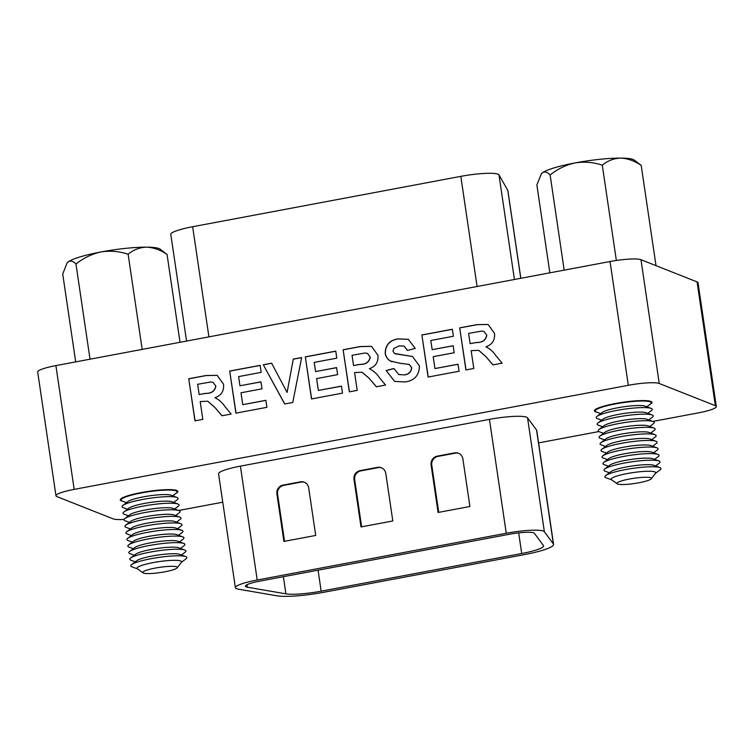 <?xml version="1.0" encoding="UTF-8"?>
<svg xmlns="http://www.w3.org/2000/svg" width="754" height="754" viewBox="0 0 754 754"><rect width="100%" height="100%" fill="white"/><g stroke="black" fill="none" stroke-linecap="round" stroke-linejoin="round"><path stroke-width="1.13" d="M596.942 412.231A29.104 4.373 -8.4 0 1 594.416 410.883A29.104 4.373 -8.4 0 1 615.349 403.513A29.104 4.373 -8.4 0 1 652.012 402.372A29.104 4.373 -8.4 0 1 649.986 404.398M122.789 501.278A29.104 4.373 -8.4 0 1 120.263 499.93A29.104 4.373 -8.4 0 1 141.196 492.569A29.104 4.373 -8.4 0 1 177.859 491.429A29.104 4.373 -8.4 0 1 175.833 493.446M55.9 365.605L74.175 489.384A25.316 3.798 171.6 0 0 55.975 495.793L37.7 372.014A25.316 3.798 -8.4 0 1 55.9 365.605L610.043 261.525A25.316 3.798 -8.4 0 1 640.975 259.715L697.073 281.911A25.316 3.798 -8.4 0 1 698.025 282.741L716.3 406.519A25.316 3.798 171.6 0 1 698.1 412.928L652.804 421.439M598.874 431.561L538.582 442.89M222.75 502.202L178.651 510.486M292.759 402.466L284.663 403.993L263.306 364.748L271.619 363.192L287.095 392.448L293.278 359.121L301.638 357.556L292.759 402.466M357.207 390.365L349.338 391.844L343.117 349.762L360.308 346.529L371.524 346.34L377.924 355.209C378.565 361.958 375.709 366.453 369.356 368.715C373.466 370.723 376.802 373.701 379.375 377.641L385.567 385.04L376.359 386.774L369.121 378.31L362.071 372.222L354.578 372.561L357.207 390.365M459.082 371.232L428.102 377.057L421.882 334.964L452.343 329.244L453.38 336.265L430.798 340.506L432.155 349.677L453.154 345.728L454.191 352.74L433.192 356.689L434.945 368.555L458.046 364.22L459.082 371.232M202.826 419.365L194.956 420.845L188.736 378.753L205.927 375.53L217.143 375.332L223.542 384.201C224.183 390.949 221.327 395.454 214.975 397.707C219.084 399.714 222.421 402.693 224.994 406.642L231.186 414.04L221.978 415.765L214.739 407.311L207.689 401.213L200.196 401.552L202.826 419.365M74.175 489.384L628.318 385.303L610.043 261.525M473.785 368.47L465.906 369.95L459.695 327.867L476.886 324.635L488.102 324.446L494.492 333.315C495.142 340.063 492.287 344.559 485.934 346.821C490.043 348.829 493.38 351.807 495.944 355.747L502.136 363.145L492.937 364.879L485.699 356.416L478.649 350.327L471.156 350.667L473.785 368.47M405.058 381.939L394.653 381.439L386.123 370.516L393.918 368.499L398.781 374.549L404.238 374.879C408.725 374.323 411.175 371.873 411.58 367.528L409.036 364.389L400.186 363.305L390.214 360.93C387.405 359.177 385.728 356.614 385.19 353.249C385.398 344.946 389.686 340.158 398.065 338.885L408.282 339.319L415.237 348.414L407.443 350.431L404.003 346.058L399.205 345.879L393.89 348.414L392.985 351.213L394.568 353.485L412.504 356.482L419.45 365.963C419.271 375.294 414.483 380.619 405.058 381.939M342.505 393.126L311.525 398.951L305.313 356.859L335.766 351.138L336.802 358.159L314.22 362.401L315.577 371.571L336.586 367.622L337.622 374.634L316.614 378.583L318.367 390.449L341.468 386.114L342.505 393.126M266.888 407.33L235.908 413.145L229.697 371.062L260.149 365.341L261.186 372.353L238.613 376.595L239.96 385.775L260.969 381.826L262.006 388.838L240.997 392.787L242.75 404.653L265.86 400.317L266.888 407.33M124.024 519.459A25.316 3.798 171.6 0 1 113.025 518.818L56.927 496.613A25.316 3.798 171.6 0 1 55.975 495.793M640.975 259.715L659.25 383.494L715.357 405.69L697.073 281.911M659.25 383.494A25.316 3.798 171.6 0 0 628.318 385.303M716.3 406.519A25.316 3.798 171.6 0 0 715.357 405.69M195.079 420.817L188.736 378.753M188.877 378.81L206.068 375.586L217.209 375.36M222.053 415.746L214.739 407.311M214.881 407.358L207.765 401.241M215.861 386.105L213.005 382.363L210.63 381.995L197.652 384.295L199.16 394.54L205.644 393.409C211.497 393.56 214.899 391.128 215.861 386.105L213.08 382.391M199.16 394.54L205.503 393.352C211.356 393.503 214.767 391.072 215.719 386.057M466.029 369.931L459.695 327.867M459.827 327.924L477.018 324.691L488.168 324.474M493.012 364.861L485.699 356.416M485.83 356.472L478.715 350.356M486.811 335.219L483.964 331.477L481.58 331.1L468.602 333.4L470.119 343.654L476.594 342.514C482.447 342.674 485.859 340.243 486.811 335.219L484.03 331.506M470.119 343.654L476.462 342.467C482.315 342.618 485.717 340.186 486.679 335.162M428.225 377.028L421.882 334.964M422.023 335.021L452.353 329.328M453.163 345.803L432.155 349.677M458.055 364.295L434.945 368.555M394.719 381.467L386.123 370.516M386.255 370.572L393.946 368.583M398.857 374.568L404.238 374.879M404.37 374.936C408.866 374.38 411.316 371.929 411.722 367.584L411.58 367.528M411.722 367.584L409.111 364.418M391.976 361.807L390.214 360.93M390.346 360.987C387.547 359.224 385.869 356.67 385.322 353.306L385.19 353.249M385.322 353.306C385.53 345.002 389.827 340.214 398.206 338.942L398.065 338.885M398.206 338.942L408.348 339.347M407.546 350.403L404.078 346.077M395.228 353.796L412.57 356.51M349.46 391.826L343.117 349.762M343.258 349.818L360.45 346.586L371.59 346.369M376.434 386.755L369.121 378.31M369.262 378.367L362.146 372.25M370.242 357.113L367.387 353.372L365.011 352.995L352.033 355.294L353.541 365.549L360.026 364.408C365.878 364.568 369.281 362.137 370.242 357.113L367.462 353.4M353.541 365.549L359.884 364.361C365.737 364.512 369.149 362.08 370.101 357.057M311.647 398.923L305.313 356.859M305.445 356.915L335.775 351.223M336.595 367.698L315.577 371.571M341.487 386.189L318.367 390.449M284.758 403.974L263.306 364.748M263.438 364.804L271.657 363.258M293.278 359.121L287.095 392.448M293.41 359.177L301.619 357.632M236.04 413.126L229.697 371.062M229.829 371.119L260.168 365.426M260.978 381.901L239.96 385.775M265.87 400.393L242.75 404.653M186.558 341.062L170.809 234.419A30.377 4.562 -8.4 0 1 192.647 226.728L460.817 176.361A30.377 4.562 -8.4 0 1 498.988 174.919L507.781 190.347A40.499 6.079 -8.4 0 1 507.894 190.696L520.835 278.283M533.738 532.871A20.245 3.044 171.6 0 0 508.988 534.332L259.951 581.098A20.245 3.044 171.6 0 0 245.399 586.226A20.245 3.044 171.6 0 0 247.397 587.206L285.907 593.841A30.377 4.562 171.6 0 0 321.166 591.183L521.711 553.511A30.377 4.562 171.6 0 0 543.549 545.83A30.377 4.562 171.6 0 0 543.398 545.481L534.398 533.304A20.245 3.044 171.6 0 0 533.738 532.871M236.511 588.695A30.377 4.562 171.6 0 0 238.377 589.176L276.888 595.811A40.499 6.079 171.6 0 0 323.9 592.258L524.454 554.595A40.499 6.079 171.6 0 0 553.568 544.35A40.499 6.079 171.6 0 0 553.37 543.888L544.36 531.711A30.377 4.562 171.6 0 0 506.254 533.248L257.218 580.014A30.377 4.562 171.6 0 0 235.38 587.705A30.377 4.562 171.6 0 0 236.511 588.695M553.568 544.35L536.754 430.468A40.499 6.079 171.6 0 0 536.556 430.006L527.546 417.839A30.377 4.562 171.6 0 0 489.44 419.365L240.403 466.142A30.377 4.562 171.6 0 0 218.566 473.832L235.38 587.705M438.102 512.466L469.912 506.49L462.89 458.96A7.597 7.267 -68.4 0 0 454.568 452.89L437.216 456.142A7.597 7.267 -68.4 0 0 431.09 464.926L438.102 512.466M283.909 541.419L315.709 535.444L308.697 487.913A7.597 7.267 -68.4 0 0 300.365 481.844L283.023 485.105A7.597 7.267 -68.4 0 0 276.888 493.889L283.909 541.419M361.006 526.942L392.815 520.967L385.794 473.437A7.597 7.267 -68.4 0 0 377.471 467.367L360.12 470.628A7.597 7.267 -68.4 0 0 353.994 479.412L361.006 526.942M381.694 467.876A7.597 7.267 -68.4 0 0 378.15 467.64L360.808 470.901A7.597 7.267 -68.4 0 0 354.672 479.685L361.637 526.82M304.597 482.362A7.597 7.267 -68.4 0 0 301.053 482.117L283.702 485.378A7.597 7.267 -68.4 0 0 277.576 494.162L284.541 541.306M458.8 453.399A7.597 7.267 -68.4 0 0 455.246 453.154L437.904 456.415A7.597 7.267 -68.4 0 0 431.769 465.199L438.734 512.343M127.464 509.233L123.185 507.64A28.35 4.26 -8.4 0 1 122.855 505.425L127.963 501.542A22.526 3.384 -8.4 0 1 133.599 499.176A22.526 3.384 -8.4 0 1 170.96 495.199L176.964 497.433A28.35 4.26 -8.4 0 1 177.294 499.648L173.656 502.418M126.493 502.664L122.214 501.071A28.35 4.26 -8.4 0 1 121.884 498.846A28.35 4.26 -8.4 0 1 128.972 495.868A28.35 4.26 -8.4 0 1 175.993 490.863A28.35 4.26 -8.4 0 1 176.323 493.078L172.685 495.84M128.434 515.811L124.156 514.219A28.35 4.26 -8.4 0 1 123.826 512.004L128.934 508.121A22.526 3.384 -8.4 0 1 134.57 505.755A22.526 3.384 -8.4 0 1 171.931 501.768L177.935 504.011A28.35 4.26 -8.4 0 1 178.264 506.226L174.626 508.988M122.855 505.425A28.35 4.26 -8.4 0 1 129.942 502.447A28.35 4.26 -8.4 0 1 176.964 497.433M129.405 522.381L125.126 520.788A28.35 4.26 -8.4 0 1 124.796 518.573L129.905 514.69A22.526 3.384 -8.4 0 1 135.541 512.324A22.526 3.384 -8.4 0 1 172.902 508.347L178.905 510.581A28.35 4.26 -8.4 0 1 179.235 512.795L175.597 515.566M123.826 512.004A28.35 4.26 -8.4 0 1 130.913 509.016A28.35 4.26 -8.4 0 1 177.935 504.011M130.376 528.959L126.097 527.366A28.35 4.26 -8.4 0 1 125.767 525.152L130.876 521.268A22.526 3.384 -8.4 0 1 136.512 518.903A22.526 3.384 -8.4 0 1 173.872 514.916L179.876 517.159A28.35 4.26 -8.4 0 1 180.206 519.374L176.568 522.136M124.796 518.573A28.35 4.26 -8.4 0 1 131.893 515.595A28.35 4.26 -8.4 0 1 178.905 510.581M131.347 535.538L127.068 533.936A28.35 4.26 -8.4 0 1 126.738 531.721L131.846 527.847A22.526 3.384 -8.4 0 1 137.482 525.472A22.526 3.384 -8.4 0 1 174.843 521.495L180.847 523.738A28.35 4.26 -8.4 0 1 181.177 525.953L177.539 528.714M125.767 525.152A28.35 4.26 -8.4 0 1 132.864 522.173A28.35 4.26 -8.4 0 1 179.876 517.159M132.318 542.107L128.039 540.514A28.35 4.26 -8.4 0 1 127.709 538.299L132.817 534.416A22.526 3.384 -8.4 0 1 138.453 532.051A22.526 3.384 -8.4 0 1 175.814 528.064L181.827 530.307A28.35 4.26 -8.4 0 1 182.148 532.522L178.51 535.283M126.738 531.721A28.35 4.26 -8.4 0 1 133.835 528.742A28.35 4.26 -8.4 0 1 180.847 523.738M133.288 548.686L129.009 547.093A28.35 4.26 -8.4 0 1 128.68 544.869L133.788 540.995A22.526 3.384 -8.4 0 1 139.424 538.629A22.526 3.384 -8.4 0 1 176.785 534.643L182.798 536.886A28.35 4.26 -8.4 0 1 183.118 539.101L179.48 541.862M127.709 538.299A28.35 4.26 -8.4 0 1 134.806 535.321A28.35 4.26 -8.4 0 1 181.827 530.307M134.259 555.255L129.98 553.662A28.35 4.26 -8.4 0 1 129.65 551.447L134.759 547.564A22.526 3.384 -8.4 0 1 140.395 545.199A22.526 3.384 -8.4 0 1 177.755 541.221L183.769 543.455A28.35 4.26 -8.4 0 1 184.089 545.67L180.451 548.441M128.68 544.869A28.35 4.26 -8.4 0 1 135.777 541.89A28.35 4.26 -8.4 0 1 182.798 536.886M135.23 561.834L130.951 560.241A28.35 4.26 -8.4 0 1 130.621 558.026L135.729 554.143A22.526 3.384 -8.4 0 1 141.366 551.777A22.526 3.384 -8.4 0 1 178.726 547.79L184.739 550.034A28.35 4.26 -8.4 0 1 185.06 552.248L181.422 555.01M129.65 551.447A28.35 4.26 -8.4 0 1 136.747 548.469A28.35 4.26 -8.4 0 1 183.769 543.455M137.567 568.921L131.922 566.81A28.35 4.26 -8.4 0 1 131.592 564.595L136.7 560.712A22.526 3.384 -8.4 0 1 142.336 558.346A22.526 3.384 -8.4 0 1 179.697 554.369L185.71 556.603A28.35 4.26 -8.4 0 1 186.031 558.818L181.233 562.465M131.592 564.595A28.35 4.26 -8.4 0 1 138.689 561.617A28.35 4.26 -8.4 0 1 185.71 556.603M143.015 572.861L137.351 568.761A22.526 3.384 -8.4 0 1 143.307 564.925A22.526 3.384 -8.4 0 1 174.824 560.307A22.526 3.384 -8.4 0 1 181.403 562.248L177.162 567.819A17.465 2.62 171.6 0 0 172.063 566.311A17.465 2.62 171.6 0 0 151.931 568.77A17.465 2.62 171.6 0 0 143.015 572.861A17.465 2.62 171.6 0 0 147.991 573.587A17.465 2.62 171.6 0 0 165.71 571.636A17.465 2.62 171.6 0 0 177.162 567.819M130.621 558.026A28.35 4.26 -8.4 0 1 137.718 555.038A28.35 4.26 -8.4 0 1 184.739 550.034M68.284 261.845A47.455 7.125 171.6 0 0 67.257 262.816L68.284 261.845C70.65 260.366 73.213 261.101 75.975 264.041C83.43 258.028 91.771 253.994 100.998 251.959A47.455 7.125 171.6 0 0 68.284 261.845M167.049 254.418L160.065 249.112A47.455 7.125 171.6 0 0 146.53 247.152A47.455 7.125 171.6 0 0 100.998 251.959C110.197 250.517 119.245 251.271 128.133 254.239C133.571 249.772 139.697 247.406 146.53 247.152C153.448 247.472 160.282 249.894 167.049 254.418L180.018 342.288M75.692 361.882L62.723 274.013L66.993 263.174M128.133 254.239L142.186 349.394M75.975 264.041L90.028 359.196M597.432 418.621A28.35 4.26 -8.4 0 1 597.338 418.593A28.35 4.26 -8.4 0 1 597.243 418.555A28.35 4.26 -8.4 0 1 597.008 416.368L602.116 412.495A22.526 3.384 -8.4 0 1 623.247 406.849A22.526 3.384 -8.4 0 1 645.113 406.142A22.526 3.384 -8.4 0 1 645.188 406.17M596.461 412.052A28.35 4.26 -8.4 0 1 596.367 412.014A28.35 4.26 -8.4 0 1 596.273 411.976A28.35 4.26 -8.4 0 1 596.037 409.799A28.35 4.26 -8.4 0 1 622.634 402.702A28.35 4.26 -8.4 0 1 650.146 401.807A28.35 4.26 -8.4 0 1 650.24 401.844A28.35 4.26 -8.4 0 1 650.476 404.021L646.838 406.783M598.403 425.199A28.35 4.26 -8.4 0 1 598.308 425.162A28.35 4.26 -8.4 0 1 598.214 425.124A28.35 4.26 -8.4 0 1 597.979 422.947L603.087 419.064A22.526 3.384 -8.4 0 1 624.218 413.428A22.526 3.384 -8.4 0 1 646.084 412.721A22.526 3.384 -8.4 0 1 646.159 412.749M597.008 416.368A28.35 4.26 -8.4 0 1 623.605 409.271A28.35 4.26 -8.4 0 1 651.117 408.385A28.35 4.26 -8.4 0 1 651.211 408.414A28.35 4.26 -8.4 0 1 651.447 410.6L647.809 413.362M599.373 431.769A28.35 4.26 -8.4 0 1 599.279 431.74A28.35 4.26 -8.4 0 1 599.185 431.703A28.35 4.26 -8.4 0 1 598.949 429.526L604.058 425.642A22.526 3.384 -8.4 0 1 625.189 419.997A22.526 3.384 -8.4 0 1 647.055 419.29A22.526 3.384 -8.4 0 1 647.13 419.318M597.979 422.947A28.35 4.26 -8.4 0 1 624.576 415.85A28.35 4.26 -8.4 0 1 652.087 414.954A28.35 4.26 -8.4 0 1 652.182 414.992A28.35 4.26 -8.4 0 1 652.417 417.169L648.779 419.94M600.344 438.347A28.35 4.26 -8.4 0 1 600.25 438.31A28.35 4.26 -8.4 0 1 600.156 438.281A28.35 4.26 -8.4 0 1 599.92 436.095L605.028 432.212A22.526 3.384 -8.4 0 1 626.159 426.576A22.526 3.384 -8.4 0 1 648.025 425.869A22.526 3.384 -8.4 0 1 648.101 425.897M598.949 429.526A28.35 4.26 -8.4 0 1 625.547 422.419A28.35 4.26 -8.4 0 1 653.058 421.533A28.35 4.26 -8.4 0 1 653.153 421.571A28.35 4.26 -8.4 0 1 653.388 423.748L649.75 426.51M601.315 444.917A28.35 4.26 -8.4 0 1 601.221 444.888A28.35 4.26 -8.4 0 1 601.126 444.851A28.35 4.26 -8.4 0 1 600.891 442.673L605.999 438.79A22.526 3.384 -8.4 0 1 627.13 433.154A22.526 3.384 -8.4 0 1 648.996 432.438A22.526 3.384 -8.4 0 1 649.071 432.466M599.92 436.095A28.35 4.26 -8.4 0 1 626.517 428.998A28.35 4.26 -8.4 0 1 654.029 428.102A28.35 4.26 -8.4 0 1 654.123 428.14A28.35 4.26 -8.4 0 1 654.359 430.317L650.721 433.088M602.286 451.495A28.35 4.26 -8.4 0 1 602.192 451.457A28.35 4.26 -8.4 0 1 602.097 451.429A28.35 4.26 -8.4 0 1 601.862 449.243L606.97 445.369A22.526 3.384 -8.4 0 1 628.101 439.723A22.526 3.384 -8.4 0 1 649.967 439.017A22.526 3.384 -8.4 0 1 650.042 439.045M600.891 442.673A28.35 4.26 -8.4 0 1 627.488 435.576A28.35 4.26 -8.4 0 1 655 434.681A28.35 4.26 -8.4 0 1 655.094 434.719A28.35 4.26 -8.4 0 1 655.33 436.896L651.692 439.657M603.257 458.074A28.35 4.26 -8.4 0 1 603.162 458.036A28.35 4.26 -8.4 0 1 603.068 457.998A28.35 4.26 -8.4 0 1 602.832 455.821L607.941 451.938A22.526 3.384 -8.4 0 1 629.072 446.302A22.526 3.384 -8.4 0 1 650.938 445.586A22.526 3.384 -8.4 0 1 651.013 445.614M601.862 449.243A28.35 4.26 -8.4 0 1 628.459 442.146A28.35 4.26 -8.4 0 1 655.971 441.26A28.35 4.26 -8.4 0 1 656.065 441.288A28.35 4.26 -8.4 0 1 656.3 443.475L652.662 446.236M604.227 464.643A28.35 4.26 -8.4 0 1 604.133 464.615A28.35 4.26 -8.4 0 1 604.039 464.577A28.35 4.26 -8.4 0 1 603.803 462.391L608.912 458.517A22.526 3.384 -8.4 0 1 630.042 452.871A22.526 3.384 -8.4 0 1 651.908 452.164A22.526 3.384 -8.4 0 1 651.984 452.193M602.832 455.821A28.35 4.26 -8.4 0 1 629.43 448.724A28.35 4.26 -8.4 0 1 656.941 447.829A28.35 4.26 -8.4 0 1 657.036 447.867A28.35 4.26 -8.4 0 1 657.271 450.044L653.633 452.805M605.198 471.222A28.35 4.26 -8.4 0 1 605.104 471.184A28.35 4.26 -8.4 0 1 605.01 471.146A28.35 4.26 -8.4 0 1 604.774 468.969L609.882 465.086A22.526 3.384 -8.4 0 1 631.013 459.45A22.526 3.384 -8.4 0 1 652.879 458.743A22.526 3.384 -8.4 0 1 652.955 458.771M603.803 462.391A28.35 4.26 -8.4 0 1 630.401 455.293A28.35 4.26 -8.4 0 1 657.912 454.408A28.35 4.26 -8.4 0 1 658.006 454.436A28.35 4.26 -8.4 0 1 658.242 456.622L654.604 459.384M606.169 477.791A28.35 4.26 -8.4 0 1 606.075 477.763A28.35 4.26 -8.4 0 1 605.98 477.725A28.35 4.26 -8.4 0 1 605.745 475.548L610.853 471.665A22.526 3.384 -8.4 0 1 631.984 466.019A22.526 3.384 -8.4 0 1 653.85 465.312A22.526 3.384 -8.4 0 1 653.925 465.341M605.745 475.548A28.35 4.26 -8.4 0 1 632.342 468.441A28.35 4.26 -8.4 0 1 659.863 467.555A28.35 4.26 -8.4 0 1 659.948 467.593A28.35 4.26 -8.4 0 1 660.184 469.77L655.386 473.418M617.168 483.814L611.503 479.704A22.526 3.384 -8.4 0 1 627.366 473.531A22.526 3.384 -8.4 0 1 654.896 471.919A22.526 3.384 -8.4 0 1 655.556 473.201L651.315 478.771A17.465 2.62 171.6 0 0 629.458 479.026A17.465 2.62 171.6 0 0 617.168 483.814A17.465 2.62 171.6 0 0 638.902 482.767A17.465 2.62 171.6 0 0 651.315 478.771M604.774 468.969A28.35 4.26 -8.4 0 1 631.371 461.872A28.35 4.26 -8.4 0 1 658.883 460.977A28.35 4.26 -8.4 0 1 658.977 461.014A28.35 4.26 -8.4 0 1 659.213 463.192L655.575 465.963M541.146 174.127L542.437 172.789C544.84 171.318 547.404 172.053 550.128 174.985C557.63 168.953 565.971 164.928 575.151 162.911C584.407 161.469 593.455 162.223 602.286 165.192C607.686 160.725 613.813 158.368 620.683 158.095C627.554 158.406 634.397 160.828 641.202 165.371L634.218 160.065A47.455 7.125 171.6 0 0 620.683 158.095A47.455 7.125 171.6 0 0 575.151 162.911A47.455 7.125 171.6 0 0 542.437 172.789A47.455 7.125 171.6 0 0 541.41 173.769L536.876 184.966L549.845 272.835M641.202 165.371L656.008 265.662M602.286 165.192L616.357 260.469M550.128 174.985L564.181 270.139M208.915 336.868L192.647 226.728M520.76 278.292L507.781 190.347M514.426 279.489L498.988 174.919M477.084 286.501L460.817 176.361M318.065 570.184L321.166 591.183M518.667 532.88L521.711 553.511M553.37 543.888L536.556 430.006M544.36 531.711L527.546 417.839M506.254 533.248L489.44 419.365M257.218 580.014L240.403 466.142M283.372 576.706L285.907 593.841M247.029 584.708L247.397 587.206M354.672 479.685L353.994 479.412M360.808 470.901L360.12 470.628M378.15 467.64L377.471 467.367M277.576 494.162L276.888 493.889M283.702 485.378L283.023 485.105M301.053 482.117L300.365 481.844M431.769 465.199L431.09 464.926M437.904 456.415L437.216 456.142M455.246 453.154L454.568 452.89M124.344 496.98L121.884 498.846M173.1 489.78L175.993 490.863M598.497 407.923L596.037 409.799M647.252 400.723L650.146 401.807M645.113 406.142L651.117 408.385M646.084 412.721L652.087 414.954M647.055 419.29L653.058 421.533M648.025 425.869L654.029 428.102M648.996 432.438L655 434.681M649.967 439.017L655.971 441.26M650.938 445.586L656.941 447.829M651.908 452.164L657.912 454.408M653.85 465.312L659.863 467.555M652.879 458.743L658.883 460.977M609.383 472.777L605.104 471.184M611.72 479.864L606.075 477.763M608.412 466.208L604.133 464.615M607.441 459.629L603.162 458.036M606.47 453.06L602.192 451.457M605.5 446.481L601.221 444.888M604.529 439.902L600.25 438.31M603.558 433.333L599.279 431.74M602.587 426.755L598.308 425.162M601.617 420.185L597.338 418.593M600.646 413.607L596.367 412.014"/></g></svg>
